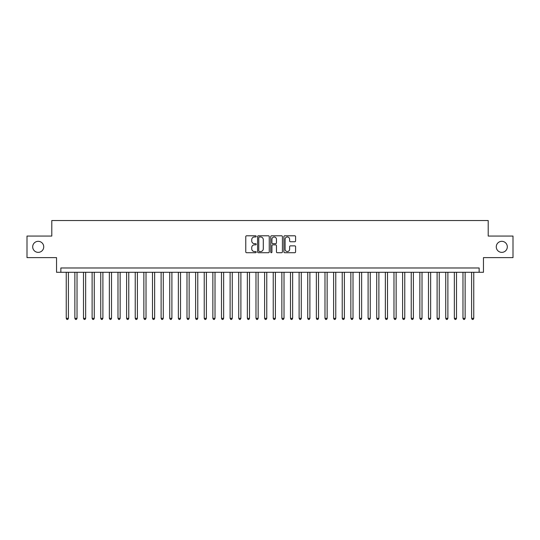 <?xml version="1.0" encoding="UTF-8"?>
<svg xmlns="http://www.w3.org/2000/svg" width="540" height="540" viewBox="0 0 540 540"><rect width="100%" height="100%" fill="white"/><g stroke="black" fill="none" stroke-linecap="round" stroke-linejoin="round"><path stroke-width="0.81" d="M256.203 236.385A0.594 0.594 0 0 0 255.609 235.791L246.611 235.791A0.844 0.844 0 0 0 245.768 236.635L245.768 251.876A0.844 0.844 0 0 0 246.611 252.72L255.609 252.72A0.594 0.594 0 0 0 256.203 252.126A0.594 0.594 0 0 0 255.609 251.539L254.441 251.539A2.707 2.707 0 0 1 251.735 248.825L251.735 247.556A2.707 2.707 0 0 1 254.441 244.85L255.609 244.85A0.594 0.594 0 0 0 256.203 244.256A0.594 0.594 0 0 0 255.609 243.662L254.441 243.662A2.707 2.707 0 0 1 251.735 240.955L251.735 239.686A2.707 2.707 0 0 1 254.441 236.972L255.609 236.972A0.594 0.594 0 0 0 256.203 236.385M496.267 246.841A5.522 5.522 0 0 0 501.788 252.362A5.522 5.522 0 0 0 507.31 246.841A5.522 5.522 0 0 0 501.788 241.326A5.522 5.522 0 0 0 496.267 246.841M32.69 246.841A5.522 5.522 0 0 0 38.212 252.362A5.522 5.522 0 0 0 43.733 246.841A5.522 5.522 0 0 0 38.212 241.326A5.522 5.522 0 0 0 32.69 246.841M294.739 241.758A0.844 0.844 0 0 0 295.589 240.914L295.589 236.635A0.844 0.844 0 0 0 294.739 235.791L284.749 235.791A0.844 0.844 0 0 0 283.905 236.635L283.905 251.876A0.844 0.844 0 0 0 284.749 252.72L294.739 252.72A0.844 0.844 0 0 0 295.589 251.876L295.589 246.713A0.844 0.844 0 0 0 294.739 245.862L290.466 245.862A0.844 0.844 0 0 0 289.622 246.713L289.622 249.271A2.261 2.261 0 0 1 287.354 251.539A2.261 2.261 0 0 1 285.093 249.271L285.093 239.24A2.261 2.261 0 0 1 287.354 236.972A2.261 2.261 0 0 1 289.622 239.24L289.622 240.914A0.844 0.844 0 0 0 290.466 241.758L294.739 241.758M479.149 272.288L483.462 272.288L483.462 257.621L513 257.621L513 236.061L488.207 236.061L488.207 220.536L51.793 220.536L51.793 236.061L27 236.061L27 257.621L56.538 257.621L56.538 272.288L479.149 272.288L479.149 267.975L60.851 267.975L60.851 272.288M269.257 236.635A0.844 0.844 0 0 0 268.414 235.791L258.424 235.791A0.844 0.844 0 0 0 257.573 236.635L257.573 251.876A0.844 0.844 0 0 0 258.424 252.72L268.414 252.72A0.844 0.844 0 0 0 269.257 251.876L269.257 236.635M271.586 235.791L281.576 235.791A0.844 0.844 0 0 1 282.427 236.635L282.427 251.876A0.844 0.844 0 0 1 281.576 252.72L277.303 252.72A0.844 0.844 0 0 1 276.453 251.876L276.453 245.693A0.844 0.844 0 0 0 275.609 244.85L272.774 244.85A0.844 0.844 0 0 0 271.924 245.693L271.924 252.126A0.594 0.594 0 0 1 271.337 252.72A0.594 0.594 0 0 1 270.743 252.126L270.743 236.635A0.844 0.844 0 0 1 271.586 235.791M259.355 236.972A0.594 0.594 0 0 0 258.761 237.566L258.761 250.945A0.594 0.594 0 0 0 259.355 251.539L260.584 251.539A2.707 2.707 0 0 0 263.291 248.825L263.291 239.686A2.707 2.707 0 0 0 260.584 236.972L259.355 236.972M276.453 239.281A2.261 2.261 0 0 0 274.192 237.019A2.261 2.261 0 0 0 271.924 239.281L271.924 242.818A0.844 0.844 0 0 0 272.774 243.662L275.609 243.662A0.844 0.844 0 0 0 276.453 242.818L276.453 239.281M66.245 272.288L66.245 318.344L68.398 318.344L68.398 272.288M68.398 318.344L67.75 319.464L66.886 319.464L66.245 318.344M74.864 272.288L74.864 318.344L77.024 318.344L77.024 272.288M77.024 318.344L76.376 319.464L75.512 319.464L74.864 318.344M83.491 272.288L83.491 318.344L85.651 318.344L85.651 272.288M85.651 318.344L85.003 319.464L84.139 319.464L83.491 318.344M92.117 272.288L92.117 318.344L94.27 318.344L94.27 272.288M94.27 318.344L93.623 319.464L92.765 319.464L92.117 318.344M100.744 272.288L100.744 318.344L102.897 318.344L102.897 272.288M102.897 318.344L102.249 319.464L101.385 319.464L100.744 318.344M109.364 272.288L109.364 318.344L111.524 318.344L111.524 272.288M111.524 318.344L110.876 319.464L110.011 319.464L109.364 318.344M117.99 272.288L117.99 318.344L120.143 318.344L120.143 272.288M120.143 318.344L119.502 319.464L118.638 319.464L117.99 318.344M126.617 272.288L126.617 318.344L128.77 318.344L128.77 272.288M128.77 318.344L128.122 319.464L127.264 319.464L126.617 318.344M135.236 272.288L135.236 318.344L137.396 318.344L137.396 272.288M137.396 318.344L136.748 319.464L135.884 319.464L135.236 318.344M143.863 272.288L143.863 318.344L146.023 318.344L146.023 272.288M146.023 318.344L145.375 319.464L144.511 319.464L143.863 318.344M152.489 272.288L152.489 318.344L154.643 318.344L154.643 272.288M154.643 318.344L154.001 319.464L153.137 319.464L152.489 318.344M161.116 272.288L161.116 318.344L163.269 318.344L163.269 272.288M163.269 318.344L162.621 319.464L161.764 319.464L161.116 318.344M169.736 272.288L169.736 318.344L171.895 318.344L171.895 272.288M171.895 318.344L171.248 319.464L170.383 319.464L169.736 318.344M178.362 272.288L178.362 318.344L180.522 318.344L180.522 272.288M180.522 318.344L179.874 319.464L179.01 319.464L178.362 318.344M186.988 272.288L186.988 318.344L189.142 318.344L189.142 272.288M189.142 318.344L188.494 319.464L187.637 319.464L186.988 318.344M195.615 272.288L195.615 318.344L197.768 318.344L197.768 272.288M197.768 318.344L197.12 319.464L196.256 319.464L195.615 318.344M204.235 272.288L204.235 318.344L206.395 318.344L206.395 272.288M206.395 318.344L205.747 319.464L204.883 319.464L204.235 318.344M212.861 272.288L212.861 318.344L215.015 318.344L215.015 272.288M215.015 318.344L214.373 319.464L213.509 319.464L212.861 318.344M221.488 272.288L221.488 318.344L223.641 318.344L223.641 272.288M223.641 318.344L222.993 319.464L222.136 319.464L221.488 318.344M230.114 272.288L230.114 318.344L232.268 318.344L232.268 272.288M232.268 318.344L231.62 319.464L230.756 319.464L230.114 318.344M238.734 272.288L238.734 318.344L240.894 318.344L240.894 272.288M240.894 318.344L240.246 319.464L239.382 319.464L238.734 318.344M247.361 272.288L247.361 318.344L249.514 318.344L249.514 272.288M249.514 318.344L248.873 319.464L248.009 319.464L247.361 318.344M255.987 272.288L255.987 318.344L258.14 318.344L258.14 272.288M258.14 318.344L257.492 319.464L256.635 319.464L255.987 318.344M264.607 272.288L264.607 318.344L266.767 318.344L266.767 272.288M266.767 318.344L266.119 319.464L265.255 319.464L264.607 318.344M273.233 272.288L273.233 318.344L275.393 318.344L275.393 272.288M275.393 318.344L274.745 319.464L273.881 319.464L273.233 318.344M281.86 272.288L281.86 318.344L284.013 318.344L284.013 272.288M284.013 318.344L283.365 319.464L282.508 319.464L281.86 318.344M290.486 272.288L290.486 318.344L292.64 318.344L292.64 272.288M292.64 318.344L291.992 319.464L291.128 319.464L290.486 318.344M299.106 272.288L299.106 318.344L301.266 318.344L301.266 272.288M301.266 318.344L300.618 319.464L299.754 319.464L299.106 318.344M307.733 272.288L307.733 318.344L309.886 318.344L309.886 272.288M309.886 318.344L309.245 319.464L308.381 319.464L307.733 318.344M316.359 272.288L316.359 318.344L318.512 318.344L318.512 272.288M318.512 318.344L317.864 319.464L317.007 319.464L316.359 318.344M324.986 272.288L324.986 318.344L327.139 318.344L327.139 272.288M327.139 318.344L326.491 319.464L325.627 319.464L324.986 318.344M333.605 272.288L333.605 318.344L335.765 318.344L335.765 272.288M335.765 318.344L335.117 319.464L334.253 319.464L333.605 318.344M342.232 272.288L342.232 318.344L344.385 318.344L344.385 272.288M344.385 318.344L343.744 319.464L342.88 319.464L342.232 318.344M350.858 272.288L350.858 318.344L353.012 318.344L353.012 272.288M353.012 318.344L352.363 319.464L351.506 319.464L350.858 318.344M359.478 272.288L359.478 318.344L361.638 318.344L361.638 272.288M361.638 318.344L360.99 319.464L360.126 319.464L359.478 318.344M368.105 272.288L368.105 318.344L370.264 318.344L370.264 272.288M370.264 318.344L369.617 319.464L368.752 319.464L368.105 318.344M376.731 272.288L376.731 318.344L378.884 318.344L378.884 272.288M378.884 318.344L378.236 319.464L377.379 319.464L376.731 318.344M385.358 272.288L385.358 318.344L387.511 318.344L387.511 272.288M387.511 318.344L386.863 319.464L385.999 319.464L385.358 318.344M393.977 272.288L393.977 318.344L396.137 318.344L396.137 272.288M396.137 318.344L395.489 319.464L394.625 319.464L393.977 318.344M402.604 272.288L402.604 318.344L404.764 318.344L404.764 272.288M404.764 318.344L404.116 319.464L403.252 319.464L402.604 318.344M411.23 272.288L411.23 318.344L413.384 318.344L413.384 272.288M413.384 318.344L412.736 319.464L411.878 319.464L411.23 318.344M419.857 272.288L419.857 318.344L422.01 318.344L422.01 272.288M422.01 318.344L421.362 319.464L420.498 319.464L419.857 318.344M428.476 272.288L428.476 318.344L430.637 318.344L430.637 272.288M430.637 318.344L429.988 319.464L429.125 319.464L428.476 318.344M437.103 272.288L437.103 318.344L439.256 318.344L439.256 272.288M439.256 318.344L438.615 319.464L437.751 319.464L437.103 318.344M445.73 272.288L445.73 318.344L447.883 318.344L447.883 272.288M447.883 318.344L447.235 319.464L446.377 319.464L445.73 318.344M454.349 272.288L454.349 318.344L456.509 318.344L456.509 272.288M456.509 318.344L455.861 319.464L454.997 319.464L454.349 318.344M462.976 272.288L462.976 318.344L465.136 318.344L465.136 272.288M465.136 318.344L464.488 319.464L463.624 319.464L462.976 318.344M471.602 272.288L471.602 318.344L473.756 318.344L473.756 272.288M473.756 318.344L473.114 319.464L472.25 319.464L471.602 318.344"/></g></svg>
